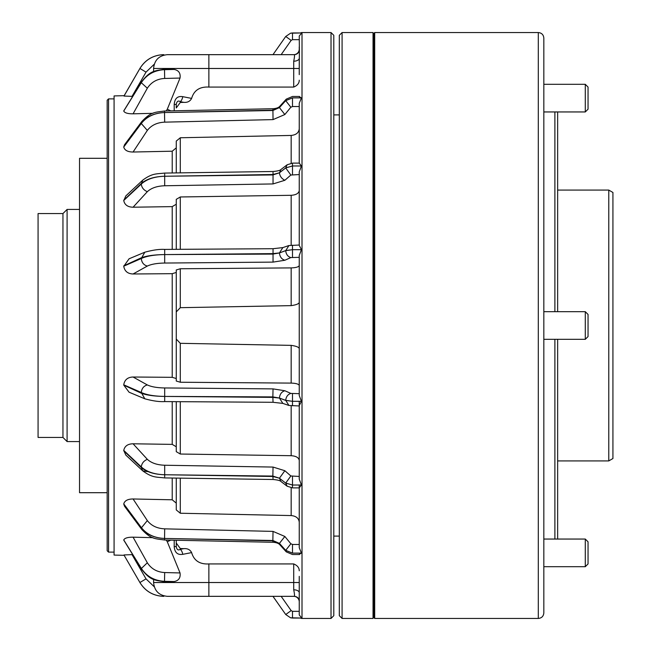 <?xml version="1.0" encoding="UTF-8"?>
<svg xmlns="http://www.w3.org/2000/svg" width="651" height="651" viewBox="0 0 651 651"><rect width="100%" height="100%" fill="white"/><g stroke="black" fill="none" stroke-linecap="round" stroke-linejoin="round"><path stroke-width="0.98" d="M180.294 102.467L183.753 102.353L180.294 101.654L180.294 102.467L176.258 107.96L176.258 104.412L176.258 107.96M183.753 102.353C187.464 102.671 190.084 101.353 191.622 98.407C193.965 90.351 199.719 86.575 208.873 87.071L293.715 87.071C297.409 85.517 299.257 83.23 299.248 80.211M299.248 348.554C298.801 347.129 296.115 346.063 291.168 345.364L180.294 343.321L180.294 382.243L291.168 383.097L291.168 345.364M180.294 382.243L176.258 381.03L176.258 339.057L180.294 343.321M176.258 339.057L176.258 269.97L180.294 268.757L291.168 267.903C296.091 267.732 298.785 266.918 299.248 265.478M180.294 268.757L180.294 307.679L176.258 311.943L176.258 378.532L172.222 377.32L133.073 377.019C127.775 377.181 124.666 379.728 123.755 384.66L123.755 385.132L141.291 393.204C146.63 395.214 154.368 396.288 164.508 396.418C154.377 396.256 146.638 394.945 141.291 392.488L123.755 384.814M180.294 307.679L291.168 305.636C296.115 304.928 298.809 303.862 299.248 302.446M299.248 570.789C299.248 567.77 297.409 565.483 293.715 563.929L208.873 563.929L208.873 582.523L293.715 582.523L293.715 563.929M191.622 552.593L182.768 554.335C177.56 555.14 174.704 552.553 174.199 546.588L176.258 546.588L176.258 540.24L176.258 546.588C176.828 549.721 178.179 550.64 180.294 549.346L183.753 548.647C187.48 548.337 190.1 549.656 191.622 552.593C193.982 560.657 199.735 564.433 208.873 563.929M183.753 548.647L180.294 548.533L180.294 549.346A5.525 2.563 77.3 0 1 182.768 554.335M176.258 543.04L180.294 548.533M284.926 54.66L294.146 54.66A5.525 5.493 90 0 0 299.387 50.778L299.248 36.025L301.787 32.957L290.574 33.193L285.724 36.48L272.981 54.66L268.782 54.66M283.413 39.768L279.409 45.472M301.787 32.957L292.502 32.957L292.502 39.67L299.248 39.67M124.007 95.925L139.916 68.453A7.047 0.529 -149.9 0 1 139.924 68.436L124.007 96.063L132.039 96.356L146.019 72.131L139.916 68.453C145.157 60.03 152.725 55.449 162.636 54.692L163.849 54.668L162.636 54.7C152.725 55.449 145.157 60.047 139.916 68.485L124.007 96.063M163.629 55.189L163.849 54.668M281.737 596.34L294.146 596.34C294.74 596.194 294.594 594.013 293.715 589.798A5.525 2.913 180 0 1 299.248 592.703L299.248 614.975L301.787 618.043L290.574 617.807L285.724 614.52L272.956 596.34L279.385 596.34M139.924 582.564L124.007 555.083L139.916 582.547C145.157 590.97 152.725 595.551 162.636 596.308L163.849 596.332L162.636 596.3C152.725 595.551 145.157 590.953 139.916 582.515L139.916 582.547A7.047 0.529 149.9 0 0 139.924 582.564C145.149 591.002 152.716 595.592 162.636 596.316L163.816 596.34M331.025 32.55L333.792 35.317L333.792 615.683L331.025 618.45L331.025 32.55L302.007 32.55L302.007 618.45A2.767 2.767 0 0 1 300.559 618.043M107.171 550.738L107.171 100.262L108.554 98.879L108.554 552.121L107.171 550.738M300.559 32.957A2.767 2.767 0 0 1 302.007 32.55M299.387 50.778L299.248 68.477L208.873 68.477L208.873 87.071M299.248 74.637L299.248 58.297A5.525 2.913 180 0 1 293.715 61.202C294.594 56.995 294.74 54.814 294.146 54.66L208.873 54.66L208.873 68.477L153.595 68.477L153.595 71.626M299.248 96.747L301.421 97.886L299.248 103.289L299.248 163.116L301.421 165.989L299.248 171.84L299.248 245.386L301.421 249.699L299.248 255.428L299.248 395.572L301.421 401.301L299.248 405.614L299.248 479.16L301.421 485.011L299.248 487.884L292.502 487.884L287.132 486.216L285.716 483.123L292.502 485.019L301.421 485.011M292.502 552.365L292.502 553.114L285.716 550.339L280.605 544.692L285.716 550.396L292.502 553.114L301.421 553.114L299.248 547.711L299.248 487.884M301.421 553.114L299.248 554.253M299.248 592.703L299.248 576.363M114.08 98.879L108.554 98.879M114.08 552.121L108.554 552.121M331.025 618.45L302.007 618.45M124.146 555.327L114.08 555.067L114.08 95.933L124.146 95.673M124.007 554.937L132.039 554.644L146.019 578.869L139.916 582.515L124.007 555.075M132.039 554.644L132.56 554.652M123.755 539.988L141.291 568.551C146.63 576.526 154.368 580.782 164.508 581.319C154.377 580.773 146.638 576.428 141.291 568.29L123.755 539.939C124.666 538.076 127.775 537.156 133.073 537.181L147.329 562.773C151.325 568.884 157.111 572.139 164.687 572.546L180.034 572.945C180.685 577.803 178.732 580.668 174.159 581.555L164.524 581.782L164.508 581.319L174.159 581.555M152.912 537.677L133.073 537.181M123.755 503.996L124.471 506.169L141.796 529.466L141.291 527.953C146.63 534.512 154.368 538.011 164.508 538.45C154.377 537.986 146.638 534.333 141.291 527.489L123.755 503.898C124.666 500.66 127.775 499.016 133.073 498.975L147.329 520.588C151.325 525.748 157.111 528.498 164.687 528.848L273.038 531.395L284.845 536.465L290.851 543.772L292.502 544.456L299.248 544.456M176.258 503.117L172.222 499.797L133.073 498.975M123.755 450.525L125.83 455.09L142.691 470.819L141.291 467.524C146.63 472.032 154.368 474.441 164.508 474.742C154.377 474.408 146.638 471.796 141.291 466.913L123.755 450.394C124.666 446.098 127.775 443.892 133.073 443.787L147.329 459.313C151.325 463.016 157.111 464.993 164.687 465.237L273.038 467.068L284.845 470.714L290.851 475.962L299.248 476.451M176.258 446.757L172.222 444.381L133.073 443.787M123.755 385.132L129.069 392.211L144.799 398.786L141.291 392.488C141.731 388.468 143.741 385.945 147.329 384.936C151.325 386.824 157.111 387.833 164.687 387.955L273.038 388.891L284.845 390.746L290.851 393.424L299.248 393.676M280.605 252.515L285.716 250.57L292.502 249.691L285.716 250.651L279.434 252.946L282.843 247.6L272.997 248.715L164.646 249.414C159.414 249.089 152.798 250.025 144.799 252.214L129.069 258.789L123.755 266.34C124.666 271.264 127.775 273.811 133.073 273.981L172.222 273.68L176.258 272.468M280.605 171.888L285.716 167.877L292.502 165.981L285.716 167.942L279.434 172.8L280.939 169.52C280.133 170.456 277.472 171.115 272.948 171.506L164.597 173.085C156.443 174.053 152.358 173.052 142.691 180.181L125.83 195.91L123.755 200.606C124.666 204.894 127.775 207.099 133.073 207.213L172.222 206.619L176.258 204.243M123.755 146.8L141.291 123.047C146.63 116.488 154.368 112.989 164.508 112.55L164.548 110.996C155.28 112.395 151.374 111.451 141.796 121.534L124.471 144.831L123.755 147.102C124.666 150.332 127.775 151.976 133.073 152.025L172.222 151.203L176.258 147.883L176.258 172.93L176.258 141.072L180.294 137.76L291.168 135.432C296.099 134.96 298.785 132.747 299.248 128.8M123.755 110.89L141.291 82.449C146.63 74.474 154.368 70.218 164.508 69.681L164.524 69.226C154.702 70.926 150.446 70.275 141.422 82.002L123.755 111.061C124.666 112.924 127.775 113.835 133.073 113.819L152.912 113.323M132.56 96.348L132.039 96.356M299.248 385.522C298.785 384.082 296.099 383.268 291.168 383.097M153.595 68.477C154.417 60.087 159.023 55.481 167.421 54.66L208.873 54.66M281.737 54.66L279.385 54.66M279.336 54.66L272.981 54.66M133.073 377.019L147.329 384.936M299.248 401.301L299.248 405.614M292.502 405.801L292.502 401.309L285.716 400.349L280.605 398.485L285.716 400.43L292.502 401.309L301.421 401.301M176.258 401.659L176.258 451.656L180.294 454.032L291.168 455.7C296.099 456.042 298.793 457.637 299.248 460.469L299.248 405.964L288.93 405.467L285.716 400.349C286.09 396.719 287.799 394.408 290.851 393.424M280.605 398.485L279.434 398.054C279.808 394.197 281.614 391.756 284.845 390.746M273.038 402.115L272.859 396.907L164.508 396.418L272.859 397.379L279.434 398.054L272.859 396.907L273.038 388.891M288.93 405.467L282.843 403.4L279.434 398.054M123.755 450.793L141.291 467.524L141.291 466.913C141.731 463.382 143.741 460.851 147.329 459.313M292.502 486.989L292.502 485.019L285.716 483.058L290.851 475.962M280.605 479.112L285.716 483.123L279.434 478.2L284.845 470.714M273.038 478.542L272.859 476.068L164.508 474.742L272.859 476.475L279.434 478.2L272.859 476.068L273.038 467.068M287.132 486.216L280.939 481.48L279.434 478.2M299.248 522.2C298.793 518.253 296.099 516.04 291.168 515.568L180.294 513.24L176.258 509.928L176.258 478.07M299.248 485.011L299.248 486.989M123.755 504.2L141.291 527.953L147.329 520.588M299.582 554.522L292.502 554.522L286.253 551.861L285.716 550.339L290.851 543.772M280.605 544.692L279.434 543.39L284.845 536.465M286.253 551.861L280.003 544.952C278.831 543.406 276.463 542.511 272.907 542.275L272.859 540.493L164.508 538.45L272.859 540.802L279.434 543.39L272.859 540.493L273.038 531.395M280.003 544.952L279.434 543.39M299.248 604.185L299.248 601.866A5.525 5.525 0 0 0 293.715 596.34M133.073 273.981L147.329 266.064C151.325 264.176 157.111 263.167 164.687 263.045L273.038 262.109L284.845 260.254L290.851 257.576L299.248 257.324M292.502 245.199L292.502 249.691L301.421 249.699M123.755 265.868L141.291 257.796C146.63 255.786 154.368 254.712 164.508 254.582C154.377 254.744 146.638 256.055 141.291 258.512L123.755 266.186M279.434 252.946L272.859 254.093L164.508 254.582L272.859 253.621L279.434 252.946C279.832 256.779 281.631 259.212 284.845 260.254M299.248 245.036L288.93 245.533L285.716 250.651C286.066 254.305 287.783 256.608 290.851 257.576M176.258 249.341L176.258 199.344L180.294 196.968L291.168 195.3C296.091 194.958 298.785 193.363 299.248 190.531M133.073 207.213L147.329 191.687C151.325 187.984 157.111 186.007 164.687 185.763L273.038 183.932L284.845 180.286L290.851 175.038L299.248 174.549M292.502 164.011L292.502 165.981L301.421 165.989M123.755 200.207L141.291 183.476C146.63 178.968 154.368 176.559 164.508 176.258C154.377 176.592 146.638 179.204 141.291 184.087L123.755 200.475M279.434 172.8L272.859 174.932L164.508 176.258L272.859 174.525L279.434 172.8C279.832 176.177 281.631 178.667 284.845 180.286M299.248 163.116L292.502 163.116L287.132 164.784L285.716 167.942L290.851 175.038M133.073 152.025L147.329 130.412C151.325 125.252 157.111 122.502 164.687 122.152L273.038 119.605L284.845 114.535L290.851 107.228L292.502 106.544L299.248 106.544M292.502 98.635L292.502 97.886L285.716 100.661L280.605 106.308L285.716 100.604L292.502 97.886L301.421 97.886M280.605 106.308L279.434 107.61L272.859 110.507L164.508 112.55C154.377 113.014 146.638 116.667 141.291 123.511L123.755 147.004M164.687 122.152L164.508 112.55L272.859 110.198L279.434 107.61L284.845 114.535M299.582 96.478L292.502 96.478L286.253 99.139L285.716 100.661L290.851 107.228M286.253 99.139L280.003 106.048L279.434 107.61M182.768 96.665A5.525 2.563 -77.3 0 1 180.294 101.654C178.187 100.352 176.844 101.271 176.258 104.412L174.199 104.412C174.72 98.431 177.577 95.843 182.768 96.665L191.622 98.407M293.715 54.66A5.525 5.525 0 0 0 299.248 49.134L299.248 46.815M164.524 69.218L174.159 69.445C178.724 70.324 180.685 73.197 180.034 78.055L167.299 109.205L170.741 110.873M170.741 540.127L167.299 541.795L180.034 572.945M299.387 600.222A5.525 5.493 -90 0 0 294.146 596.34L167.421 596.34C159.023 595.519 154.417 590.913 153.595 582.523L208.873 582.523L208.873 596.34M268.782 596.34L272.956 596.34L279.409 605.528L272.981 596.34M163.629 595.811L163.849 596.332M162.669 595.502L162.636 596.3M301.787 618.043L292.502 618.043L292.502 611.33L299.248 611.33M285.724 614.52L291.152 610.622L292.502 611.33M283.413 611.232L279.409 605.528M162.669 55.498L162.636 54.7L163.816 54.66M285.724 36.48L291.152 40.378L292.502 39.67M166.265 110.963L167.299 109.205M133.073 113.819L147.329 88.227C151.325 82.116 157.111 78.861 164.687 78.454L180.034 78.055M174.159 69.445L164.508 69.681C154.377 70.227 146.638 74.572 141.291 82.71L123.755 111.012M167.299 541.795L166.265 540.037M123.755 540.11L141.291 568.551L147.329 562.773M342.084 618.45L339.317 615.683L339.317 35.317L342.084 32.55L342.084 618.45L373.039 618.45L373.039 32.55L342.084 32.55M608.775 190.076L608.775 460.924L612.925 458.524L612.925 192.476L608.775 190.076L557.647 190.076M608.775 460.924L557.647 460.924M79.536 209.427L67.094 209.427L67.094 441.573L79.536 441.573M67.094 441.573L62.952 437.431L62.952 213.569L67.094 209.427M62.952 213.569L38.075 213.569L38.075 437.431L62.952 437.431M373.861 617.62L373.861 33.38L374.691 32.55L374.691 618.45L373.861 617.62M538.304 32.55C541.665 32.875 543.504 34.723 543.829 38.075L543.829 612.925C543.504 616.277 541.656 618.125 538.304 618.45L538.304 32.55L374.691 32.55M543.829 589.277L543.829 590.848M543.829 403.628L543.829 405.199M543.829 499.407L543.829 522.899M543.829 267.716L543.829 269.294M543.829 338.666L543.829 340.701M554.888 539.052L554.888 339.317M554.888 311.683L554.888 111.948M557.647 539.052L557.647 339.317M557.647 311.683L557.647 111.948M543.829 60.152L543.829 82.067M543.829 128.101L543.829 150.023M585.29 311.683L588.048 314.449L588.048 336.551L585.29 339.317L585.29 311.683L543.829 311.683M585.29 339.317L543.829 339.317M585.29 84.304L588.048 87.071L588.048 109.181L585.29 111.948L585.29 84.304L543.829 84.304M585.29 539.052L588.048 541.819L588.048 563.929L585.29 566.695L585.29 539.052L543.829 539.052M107.171 158.299L79.536 158.299L79.536 492.701L107.171 492.701M172.222 499.797L172.222 478.021M172.222 444.381L172.222 401.626M172.222 377.32L172.222 273.68M172.222 249.374L172.222 206.619M172.222 172.979L172.222 151.203M292.502 401.309L292.502 393.676M164.687 401.407L164.687 387.955M180.294 401.683L180.294 454.032M291.168 455.7L291.168 405.907M147.329 471.593L142.691 470.819C152.358 477.948 156.443 476.947 164.597 477.915L272.948 479.494C277.472 479.885 280.133 480.544 280.939 481.48M292.502 485.019L292.502 476.451M164.687 476.923L164.687 465.237M180.294 478.135L180.294 513.24M291.168 515.568L291.168 487.794M292.502 553.114L292.502 544.456M272.907 542.275L164.548 540.005L164.687 528.848M144.799 252.214L141.291 258.512C141.706 262.556 143.716 265.079 147.329 266.064M292.502 249.691L292.502 257.324M273.038 248.885L273.038 262.109M164.687 249.593L164.687 263.045M291.168 245.093L291.168 195.3M180.294 196.968L180.294 249.317M142.691 180.181L141.291 184.087C141.706 187.634 143.716 190.165 147.329 191.687M292.502 165.981L292.502 174.549M273.038 172.458L273.038 183.932M164.687 174.077L164.687 185.763M291.168 163.206L291.168 135.432M180.294 137.76L180.294 172.865M141.796 121.534L141.291 123.511L147.329 130.412M292.502 97.886L292.502 106.544M280.003 106.048C278.831 107.594 276.463 108.489 272.907 108.725L273.038 119.605M291.168 305.636L291.168 267.903M174.199 110.8L174.199 104.412M293.715 87.071L293.715 61.202M174.199 546.588L174.199 540.2M293.715 589.798L293.715 582.523L299.248 582.523M146.019 578.869L154.279 586.811M292.502 618.043L290.574 617.807M281.151 596.34L291.152 610.622M146.019 72.131L154.279 64.189M281.151 54.66L291.152 40.378M141.43 82.002L141.291 82.71L147.329 88.227M164.508 69.681L164.687 78.454M164.508 581.319L164.687 572.546M282.843 403.4L272.997 402.285L164.646 401.586C159.414 401.911 152.798 400.975 144.799 398.786M164.548 540.005C155.28 538.605 151.374 539.549 141.796 529.466M282.843 247.6L288.93 245.533M280.939 169.52L287.132 164.784M164.548 110.996L272.907 108.725M153.595 579.374L153.595 582.523M139.924 68.436C145.149 59.998 152.716 55.408 162.636 54.684M290.574 33.193L292.502 32.957M164.524 581.782C154.702 580.074 150.446 580.725 141.422 568.998M339.317 114.91L333.792 114.91M373.861 42.225L373.039 42.225M373.861 608.775L373.039 608.775M339.317 536.09L333.792 536.09M538.304 618.45L374.691 618.45M585.29 111.948L543.829 111.948M585.29 566.695L543.829 566.695L585.29 566.695L588.048 563.929"/></g></svg>

